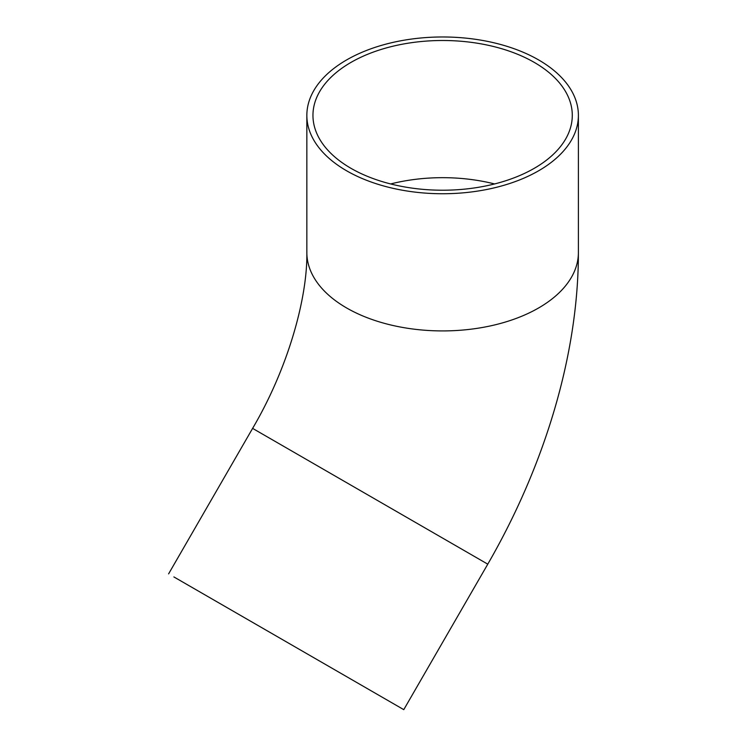 <?xml version="1.0" encoding="UTF-8"?>
<svg xmlns="http://www.w3.org/2000/svg" width="747" height="747" viewBox="0 0 747 747"><rect width="100%" height="100%" fill="white"/><g stroke="black" fill="none" stroke-linecap="round" stroke-linejoin="round"><path stroke-width="1.12" d="M534.31 62.421A129.661 74.859 -0 0 0 392.997 46.202A129.661 74.859 -0 0 0 312.956 115.365A129.661 74.859 -0 0 0 350.931 168.299A129.661 74.859 -0 0 0 492.245 184.518A129.661 74.859 -0 0 0 572.286 115.365A129.661 74.859 -0 0 0 534.31 62.421M351.025 679.191L173.892 576.936L351.025 679.191M346.617 170.792A135.777 78.388 -0 0 0 494.579 187.777A135.777 78.388 -0 0 0 578.393 115.365A135.777 78.388 -0 0 0 538.624 59.928A135.777 78.388 -0 0 0 390.662 42.943A135.777 78.388 -0 0 0 306.849 115.365A135.777 78.388 -0 0 0 346.617 170.792M218.301 602.568L403.772 709.65L218.301 602.568M494.589 183.949A129.661 74.859 0 0 0 390.653 183.949M168.607 573.873L252.607 428.386L487.772 564.162C544.862 465.316 578.458 354.181 578.393 252.533L578.393 115.365M252.607 428.386C288.183 367.982 307.549 297.801 306.849 252.533A135.777 78.388 -0 0 0 346.617 307.96A135.777 78.388 -0 0 0 494.579 324.954A135.777 78.388 -0 0 0 578.393 252.533M403.772 709.65L487.772 564.162M306.849 252.533L306.849 115.365"/></g></svg>
